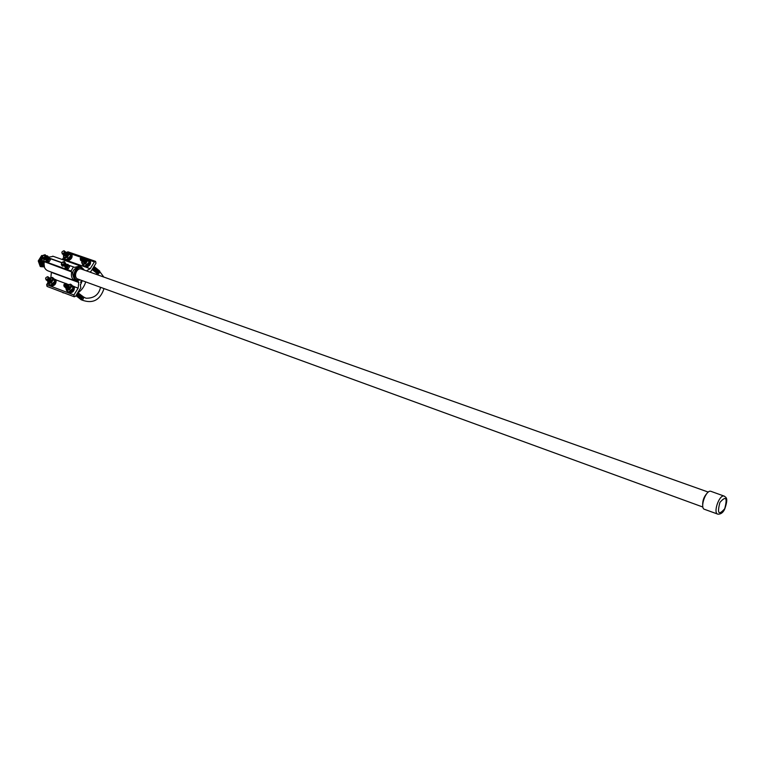 <?xml version="1.0" encoding="UTF-8"?>
<svg xmlns="http://www.w3.org/2000/svg" width="765" height="765" viewBox="0 0 765 765"><rect width="100%" height="100%" fill="white"/><g stroke="black" fill="none" stroke-linecap="round" stroke-linejoin="round"><path stroke-width="1.15" d="M44.504 267.444L43.739 261.544M46.99 257.298L48.358 256.734M80.602 280.028L77.275 280.286C70.657 278.613 74.932 265.34 81.358 267.587L84.179 270.064M80.172 279.866C68.831 282.725 76.825 260.473 83.748 269.911M702.901 507.052L78.173 279.139C72.933 277.81 76.309 267.291 81.406 269.079L81.74 269.204M702.691 505.072C702.528 500.645 703.924 496.781 706.879 493.482M717.618 514.061L704.67 509.385C699.363 508.534 705.827 489.552 710.828 491.302L711.163 491.426M43.681 261.735L43.395 263.743M43.289 262.185L43.624 261.439M81.712 280.43L80.612 282.199L81.195 283.356L80.325 284.762L80.813 287.755L75.563 296.227L74.329 296.801L73.928 294.965L78.154 288.147L78.766 282.457L78.059 281.137L75.41 280.927C72.034 279.445 70.801 276.452 71.709 271.938L43.557 261.391L42.983 262.07L43.433 264.518M42.983 262.07L43.5 260.932L42.668 261.965L43.49 264.929M42.668 261.965L43.194 260.817L42.352 261.85L43.529 265.159M42.352 261.85L42.878 260.712L42.046 261.735L43.557 265.283M42.046 261.735L42.563 260.597L41.731 261.62L43.567 265.34M41.731 261.62L42.257 260.483L41.415 261.506L43.557 265.331M41.415 261.506L41.081 262.137M41.167 262.758L41.453 263.638M41.75 264.135L43.242 265.216M43.605 265.484L42.496 265.57L42.735 265.101L41.425 264.461L41.578 263.676L41.157 263.944L40.88 261.104L41.52 260.406M42.563 258.752L41.033 260.473L42.371 258.197M42.094 257.25L40.928 258.618C39.072 263.198 40.124 265.914 44.083 266.755M47.564 257.011L46.464 256.323M42.821 266.383C39.503 264.212 39.264 261.248 42.094 257.48M41.578 263.676L41.09 263.762M42.381 264.824L41.903 265.082M43.595 265.445L43.376 265.971M44.026 266.641L43.108 266.488C39.79 264.441 39.484 261.515 42.161 257.709M46.541 256.562L47.44 257.059M41.635 264.25L42.113 264.805M41.042 262.816L41.291 263.638M41.023 261.114L40.956 262.127M41.597 259.488L41.167 260.511M42.458 258.369L41.951 258.943M42.677 265.206L43.299 265.455M42.792 255.826L38.891 261.161L40.861 266.689L44.14 266.861M40.861 266.689L40.22 266.459L38.25 260.932L41.635 255.548L43.06 255.52M48.061 256.82L47.602 255.95L46.158 255.644M47.602 255.95L46.33 255.988M42.266 255.778L41.635 255.548M38.891 261.161L38.25 260.932M71.709 271.938L43.557 261.391L44.743 259.115M70.963 271.269L73.43 266.918L74.549 267.387L80.258 265.885L83.94 269.624M76.223 279.904L74.387 279.062C70.992 272.33 72.828 268.324 79.904 267.023L80.736 267.368M47.334 257.413L53.273 256.351M74.913 280.745L48.042 270.877C44.676 269.404 43.423 266.469 44.303 262.051M50.844 277.657L51.398 272.111M78.154 288.147L74.348 286.732C74.588 290.987 72.771 293.024 68.879 292.813M68.563 284.58L66.603 283.844M65.427 283.413L56.103 279.942C56.294 284.111 54.506 286.11 50.72 285.938M74.253 296.772L47.067 286.435L46.655 284.628L47.851 282.715M86.416 270.867L90.203 268.697L94.391 261.936L95.558 261.362L95.988 263.227L90.786 271.632L89.534 271.977M66.966 252.173L68.056 251.857M66.297 260.253L62.682 258.981L63.772 257.241M90.203 268.697L86.368 267.339C89.926 265.809 91.207 263.619 90.232 260.779L90.069 260.655C90.547 264.929 88.74 266.975 84.666 266.775L84.217 265.971M84.619 266.727L67.999 260.855C71.489 259.325 72.761 257.164 71.814 254.391L71.652 254.257C72.111 258.436 70.342 260.454 66.354 260.32L65.914 259.526M61.927 259.411L62.682 258.981M99.383 270.772L99.641 270.934C99.861 272.856 99.067 273.765 97.232 273.66L99.393 272.895L99.536 270.848M83.423 296.877L83.528 296.963C83.796 298.876 83.012 299.813 81.157 299.746C83.012 299.813 83.796 298.876 83.528 296.963L85.957 298.216C93.961 298.398 98.828 294.764 100.569 287.305M98.427 269.988L98.656 270.141C98.886 272.063 98.083 272.971 96.247 272.876L96.161 272.761M93.923 266.564L92.45 268.945M94.028 266.402L92.192 269.366M94.133 266.526C94.831 268.18 94.152 269.184 92.096 269.529M94.468 266.794C95.023 268.783 94.267 269.71 92.192 269.576M94.793 267.061C95.357 269.05 94.592 269.978 92.517 269.844M95.128 267.329C95.682 269.318 94.927 270.246 92.852 270.102M95.453 267.597C96.017 269.586 95.262 270.504 93.187 270.37M95.788 267.865C96.352 269.844 95.587 270.772 93.512 270.638M96.122 268.132C96.677 270.112 95.921 271.04 93.846 270.906M96.447 268.391C97.012 270.38 96.247 271.307 94.172 271.173M96.782 268.658C97.337 270.647 96.581 271.575 94.506 271.432M97.107 268.926C97.671 270.915 96.916 271.833 94.841 271.699M97.442 269.194C97.997 271.183 97.241 272.101 95.166 271.967M97.767 269.462C98.331 271.441 97.566 272.369 95.501 272.235M98.092 269.72C98.656 271.709 97.901 272.636 95.826 272.493M89.199 261.028L89.39 261.181C89.763 264.575 88.329 266.201 85.097 266.038L84.925 265.904M81.654 257.461C80.468 259.364 80.468 259.364 81.654 257.461M82.41 257.069C83.978 261.678 76.672 259.144 82.41 257.069M82.763 257.346C83.318 259.345 82.553 260.282 80.468 260.157M83.098 257.623C83.653 259.622 82.888 260.549 80.803 260.425M80.66 259.842L82.496 257.604M83.442 257.891C83.987 259.89 83.222 260.827 81.138 260.693M83.777 258.168C84.332 260.157 83.567 261.095 81.482 260.97M84.112 258.436C84.666 260.435 83.901 261.372 81.817 261.238M84.446 258.713C85.001 260.702 84.236 261.64 82.151 261.506M84.781 258.981C85.336 260.98 84.571 261.907 82.496 261.783M85.125 259.249C85.68 261.248 84.915 262.185 82.83 262.051M85.46 259.526C86.015 261.515 85.25 262.452 83.165 262.319M84.686 258.857L85.881 258.79C89.467 260.731 80.746 267.128 82.161 261.525M82.065 261.467L81.673 262.424L82.649 264.719L85.623 263.801L87.612 260.597L86.627 258.312L84.571 258.771M86.627 258.312L88.214 259.603L89.199 261.888L87.22 265.092L84.246 266L82.649 264.719M87.22 265.092L85.623 263.801M89.199 261.888L87.612 260.597M88.864 260.827L89.056 261.324M89.036 262.309L85.307 265.838M82.295 296.036L82.534 296.189C82.802 298.101 82.008 299.039 80.153 298.981L80.057 298.866M83.289 296.81L82.534 296.189M77.724 292.737L76.232 295.137M77.839 292.555L75.984 295.539M77.925 292.651L77.925 292.66C78.652 294.343 77.973 295.357 75.898 295.692M78.26 292.918L78.269 292.918C78.862 294.907 78.116 295.845 76.022 295.749M78.604 293.177L78.604 293.177C79.197 295.166 78.451 296.112 76.357 296.007M78.938 293.435L78.938 293.435C79.531 295.424 78.785 296.371 76.701 296.275M76.596 295.28L76.768 294.802M79.273 293.703L79.273 293.703C79.876 295.682 79.12 296.629 77.035 296.533M76.93 295.539L77.102 295.06M79.608 293.961L79.608 293.961C80.21 295.95 79.464 296.887 77.37 296.791M79.942 294.219L79.942 294.219C80.545 296.208 79.799 297.145 77.705 297.05M77.6 296.065L77.772 295.586M80.277 294.477L80.287 294.477C80.88 296.466 80.134 297.413 78.04 297.308M80.621 294.735L80.621 294.745C81.214 296.724 80.468 297.671 78.384 297.566M80.956 295.003L80.956 295.003C81.549 296.983 80.803 297.929 78.718 297.824M81.291 295.261L81.291 295.261C81.893 297.241 81.147 298.187 79.053 298.092M81.626 295.52L81.626 295.52C82.228 297.509 81.482 298.446 79.388 298.35M81.96 295.778L81.96 295.778C82.563 297.767 81.817 298.704 79.723 298.608M73.153 286.808L73.335 286.952C73.784 290.356 72.379 292.01 69.108 291.924L68.917 291.771M65.254 283.834C64.059 285.747 64.059 285.747 65.254 283.834M66.01 283.423C67.53 288.147 60.301 285.45 66.01 283.423M66.345 283.691L66.354 283.691C66.938 285.689 66.182 286.646 64.088 286.55M66.689 283.958L66.698 283.958C67.282 285.957 66.526 286.904 64.432 286.808M64.279 286.225L66.086 283.949M67.033 284.217L67.043 284.226C67.626 286.225 66.871 287.171 64.776 287.076M67.377 284.484L67.387 284.494C67.97 286.483 67.215 287.439 65.121 287.344M67.722 284.752L67.731 284.752C68.314 286.751 67.559 287.707 65.465 287.611M68.075 285.02C68.659 287.018 67.903 287.965 65.809 287.87L66.565 290.614L69.519 289.734L71.528 286.502L70.571 284.159L67.922 284.867M68.41 285.288C69.003 287.286 68.248 288.233 66.144 288.137M68.754 285.546L68.754 285.555C69.338 287.544 68.582 288.501 66.488 288.405M69.099 285.814C69.558 288.051 68.764 288.931 66.727 288.453M68.037 284.972L69.825 284.647C73.153 286.263 65.637 292.813 65.953 288.022M70.571 284.159L72.197 285.412L73.153 287.755L71.145 290.987L68.19 291.867L66.565 290.614M71.145 290.987L69.519 289.734M73.153 287.755L71.528 286.502M72.809 286.636L73.029 287.229M73 288.166L69.28 291.704M64.05 292.89L62.979 292.832L64.05 292.89M70.81 254.64L70.982 254.783C71.346 258.101 69.94 259.708 66.775 259.593L66.574 259.44M63.275 251.102C62.108 252.976 62.108 252.976 63.275 251.102M64.031 250.719C65.513 255.233 58.427 252.775 64.031 250.719M64.375 250.987C64.91 252.938 64.164 253.865 62.118 253.751M64.709 251.255C65.245 253.205 64.499 254.133 62.462 254.028M65.044 251.532C65.589 253.483 64.834 254.401 62.797 254.296M65.388 251.8C65.924 253.751 65.178 254.668 63.132 254.563M65.723 252.068C66.259 254.018 65.513 254.936 63.476 254.831M66.058 252.335C66.603 254.286 65.847 255.204 63.811 255.099M66.392 252.603C66.938 254.554 66.182 255.481 64.145 255.367M66.737 252.88C67.272 254.822 66.526 255.749 64.48 255.634M67.071 253.148C67.607 255.099 66.861 256.017 64.824 255.902M66.316 252.507L67.502 252.431C70.963 254.305 62.453 260.626 63.849 255.156M63.763 255.08L63.38 256.017L64.308 258.264L67.205 257.356L69.175 254.2L68.238 251.962L66.211 252.421M68.238 251.962L69.835 253.234L70.772 255.472L68.802 258.627L65.905 259.526L64.308 258.264M68.802 258.627L67.205 257.356M70.772 255.472L69.175 254.2M70.447 254.429L70.648 254.965M70.629 255.854L66.928 259.373M62.328 292.24L70.38 295.3M54.917 280.009L55.09 280.143C55.52 283.461 54.143 285.106 50.939 285.058L50.72 284.896M47.038 277.045C45.862 278.938 45.862 278.938 47.038 277.045M47.803 276.653C49.237 281.281 42.209 278.661 47.803 276.653M48.128 276.911L48.147 276.911C48.692 278.871 47.946 279.808 45.9 279.722M48.472 277.169L48.491 277.179C49.037 279.139 48.291 280.076 46.244 279.99M48.817 277.437L48.826 277.446C49.381 279.407 48.635 280.344 46.589 280.258M49.151 277.705L49.17 277.705C49.725 279.665 48.979 280.602 46.933 280.516M49.495 277.963L49.515 277.972C50.069 279.933 49.323 280.87 47.277 280.784M47.793 281.214C47.459 285.9 54.831 279.435 51.609 277.877L49.859 278.231C50.404 280.191 49.668 281.128 47.621 281.042L48.377 283.748L51.274 282.868L53.263 279.684L52.345 277.389L49.744 278.106M50.184 278.489L50.203 278.498C50.748 280.459 50.002 281.396 47.965 281.3M50.528 278.756L50.547 278.756C51.092 280.717 50.347 281.654 48.31 281.568M50.873 279.015L50.882 279.024C51.437 280.984 50.691 281.912 48.654 281.826M52.345 277.389L53.971 278.642L54.879 280.937L52.9 284.111L50.002 284.991L48.377 283.748M52.9 284.111L51.274 282.868M54.879 280.937L53.263 279.684M54.564 279.818L54.784 280.459M54.745 281.291L51.064 284.829M65.082 266.746L65.522 267.578C67.798 266.612 68.19 265.665 66.689 264.747M64.671 266.383L65.178 266.794L66.507 264.642L67.922 264.346L68.515 265.79L67.263 267.817L65.398 268.381L64.891 266.574M65.188 266.794L65.694 267.195L67.024 265.053M65.436 266.995L66.765 264.843M64.92 266.583L66.239 264.441M64.155 265.981L64.662 266.383L65.981 264.231M64.394 266.182L65.723 264.03M64.088 265.952L65.704 263.992L67.043 264.441L65.713 263.963M64.518 265.694L65.541 264.374M61.831 265.57L62.682 266.23L64.7 265.531L65.79 263.638L64.356 261.525L64.949 262.969L63.686 264.996L61.831 265.57L61.248 264.126L62.587 262.022L64.356 261.525M63.753 261.974C65.121 266.172 58.589 263.849 63.753 261.974M64.949 262.969L65.79 263.638M63.686 264.996L64.537 265.665M68.515 265.79L69.596 266.641L67.922 264.346M67.263 267.817L68.334 268.658L69.596 266.641M65.398 268.381L66.478 269.232L68.334 268.658M45.91 259.88L46.33 260.693C48.568 259.718 48.95 258.79 47.487 257.91M45.986 259.909L47.287 257.795L48.711 257.509L49.276 258.924L48.032 260.913L46.216 261.477L45.737 259.708M46.263 260.119L47.812 258.197M46.244 260.11L47.545 257.996M45.728 259.708L47.028 257.595M45.47 259.507L46.77 257.384M44.972 259.106L46.512 257.183M44.877 259.067L46.464 257.126L47.851 257.604L46.474 257.107M42.649 258.694L42.094 257.27L43.433 255.194L45.145 254.716L45.709 256.132L44.456 258.121L42.649 258.694L43.5 259.354L45.212 258.876L46.33 257.461M45.498 258.627L46.55 256.791L45.145 254.716M44.542 255.147C45.833 259.268 39.503 257.011 44.542 255.147M45.709 256.132L46.55 256.791M44.456 258.121L45.307 258.78M49.276 258.924L50.356 259.765L48.711 257.509M48.032 260.913L49.103 261.754L50.347 259.813M46.216 261.477L47.296 262.319L49.103 261.754M710.828 491.302L724.111 496.083C725.794 497.489 728.739 497.317 724.799 508.83C723.269 512.454 720.984 514.243 717.943 514.176C712.722 513.353 719.196 494.362 724.111 496.083L724.531 496.256M724.732 508.696C718.67 515.648 717.054 513.583 719.894 502.471C725.975 495.557 727.582 497.632 724.732 508.696M70.944 270.915L43.538 261.037M73.43 266.918L69.118 265.378M66.727 264.527L66.144 264.327M61.85 262.797L49.907 258.541M47.545 257.69L46.942 257.48M61.975 262.634L49.649 258.245L61.975 262.625M78.766 282.457L51.389 272.397M73.928 294.965L46.655 284.628M94.391 261.936L88.358 259.842M84.905 258.647L84.045 258.35M81.176 257.356L69.969 253.473M84.322 265.991C85.929 269.902 93.11 261.707 89.256 260.349L88.577 260.253M88.549 260.205L90.069 260.655L88.539 260.167M68.305 291.857C69.94 295.768 77.045 287.564 73.249 286.148L72.532 286.043M74.176 286.531L72.484 285.947L74.014 286.406C74.578 290.69 72.809 292.775 68.687 292.66L68.219 291.867M66 259.517C67.502 263.389 74.616 255.309 70.868 253.98L70.189 253.894M70.17 253.846L71.652 254.257L70.151 253.808M50.146 284.972C51.676 288.845 58.714 280.755 55.023 279.368L54.305 279.263M54.277 279.215L55.759 279.608C56.304 283.786 54.564 285.852 50.538 285.794L50.06 284.982L50.538 285.794M81.358 267.587L79.474 266.918M76.844 280.133L74.97 279.445M708.304 492.096L81.406 269.079M80.258 265.885L52.766 256.17M95.558 261.362L67.97 251.838M98.656 270.141L103.83 277.054M104.021 288.568C100.014 300.473 92.393 304.202 81.157 299.746L80.258 299.058M96.352 272.962L98.8 275.266M89.39 261.181L88.807 260.702M84.188 265.943L84.666 266.775M73.335 286.952L72.752 286.493M68.19 291.867L68.687 292.66M85.69 281.883C84.322 286.512 81.788 290.126 78.097 292.746M82.285 280.64L80.373 285.135M70.982 254.783L70.39 254.305M65.886 259.517L66.354 260.32M55.912 279.732L54.258 279.177M55.09 280.143L54.506 279.694"/></g></svg>
